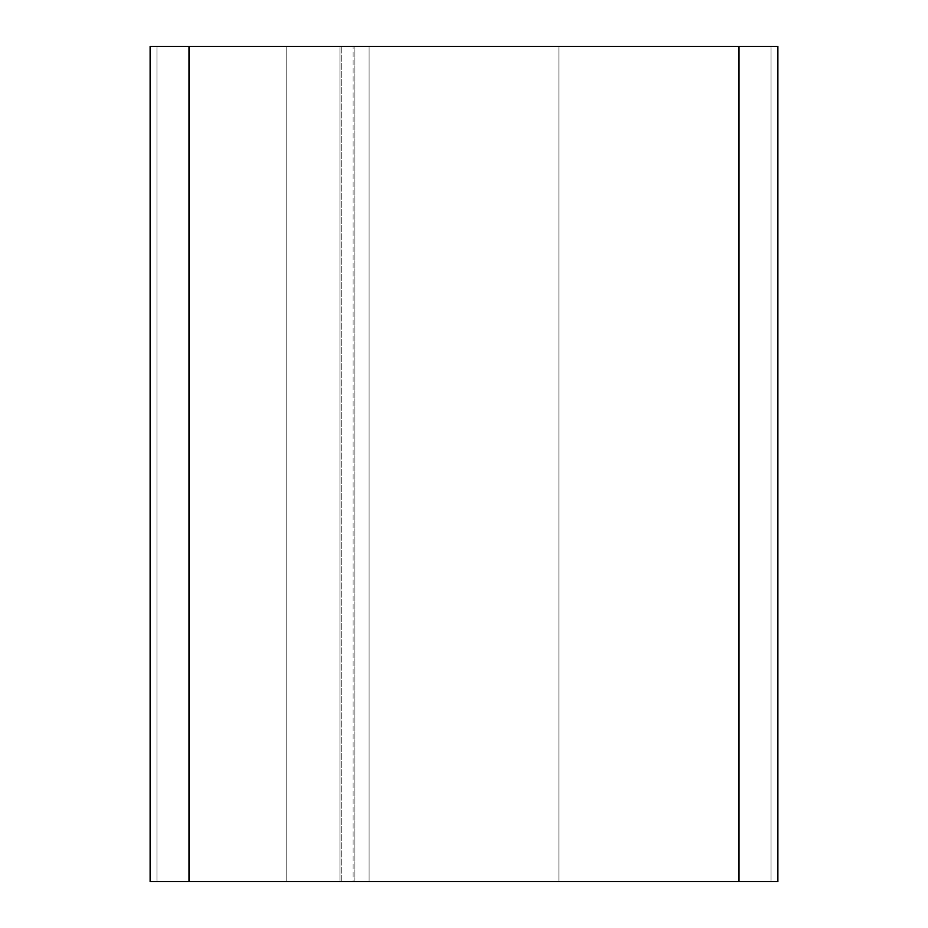 <?xml version="1.0" encoding="UTF-8"?>
<svg xmlns="http://www.w3.org/2000/svg" width="928" height="928" viewBox="0 0 928 928"><rect width="100%" height="100%" fill="white"/><g stroke="black" fill="none" stroke-linecap="round" stroke-linejoin="round"><path stroke-width="0.7" stroke-dasharray="4.64 3.48" d="M339.95 46.4L339.95 881.6L189.01 881.6L189.01 46.4L777.873 46.4L777.873 881.6L777.873 46.4L738.99 46.4L738.99 881.6L738.99 46.4L738.99 881.6L353.092 881.6L353.092 46.4L353.092 881.6L339.95 881.6L339.95 46.4L339.95 881.6L286.798 881.6L286.798 46.4L339.95 46.4L339.95 881.6L150.127 881.6L150.127 46.4L189.01 46.4L189.01 881.6L738.99 881.6L286.798 881.6L286.798 46.4L286.798 881.6L286.798 46.4L341.782 46.4L341.782 881.6L341.782 46.4L354.925 46.4L354.925 881.6L354.925 46.4L771.04 46.4L771.04 881.6L738.99 881.6L738.99 46.4L738.99 881.6L771.04 881.6L771.04 46.4L771.04 881.6L771.04 46.4L189.01 46.4L189.01 881.6L189.01 46.4L156.96 46.4L156.96 881.6L189.01 881.6L156.96 881.6L156.96 46.4L156.96 881.6L156.96 46.4L189.01 46.4L189.01 881.6L189.01 46.4L339.95 46.4L339.95 881.6L339.95 46.4L156.96 46.4L771.04 46.4L286.798 46.4L738.99 46.4L738.99 881.6L738.99 46.4L339.95 46.4M150.127 46.4L150.127 881.6L777.873 881.6L354.925 881.6L354.925 46.4L738.99 46.4L738.99 881.6L738.99 46.4L771.04 46.4L738.99 46.4L771.04 46.4L771.04 881.6L771.04 46.4L771.04 881.6L771.04 46.4L189.01 46.4L354.925 46.4L354.925 881.6L341.782 881.6L341.782 46.4L341.782 881.6L286.798 881.6L286.798 46.4L286.798 881.6L286.798 46.4L286.798 881.6L189.01 881.6L189.01 46.4L189.01 881.6L156.96 881.6L156.96 46.4L189.01 46.4L156.96 46.4L156.96 881.6L156.96 46.4L156.96 881.6L189.01 881.6L189.01 46.4L189.01 881.6L771.04 881.6L738.99 881.6L738.99 46.4L150.127 46.4M354.925 881.6L771.04 881.6L354.925 881.6M369.089 46.4L369.089 881.6L369.089 46.4L369.089 881.6L558.911 881.6L558.911 46.4L369.089 46.4L558.911 46.4L558.911 881.6L558.911 46.4L558.911 881.6L369.089 881.6L369.089 46.4L558.911 46.4L369.089 46.4M369.089 881.6L558.911 881.6L369.089 881.6"/><path stroke-width="1.39" d="M150.127 881.6L150.127 46.4L150.127 881.6L189.01 881.6L189.01 46.4L150.127 46.4L189.01 46.4L189.01 881.6L738.99 881.6L738.99 46.4L189.01 46.4L738.99 46.4L738.99 881.6L777.873 881.6L777.873 46.4L738.99 46.4L777.873 46.4L777.873 881.6L150.127 881.6"/></g></svg>
